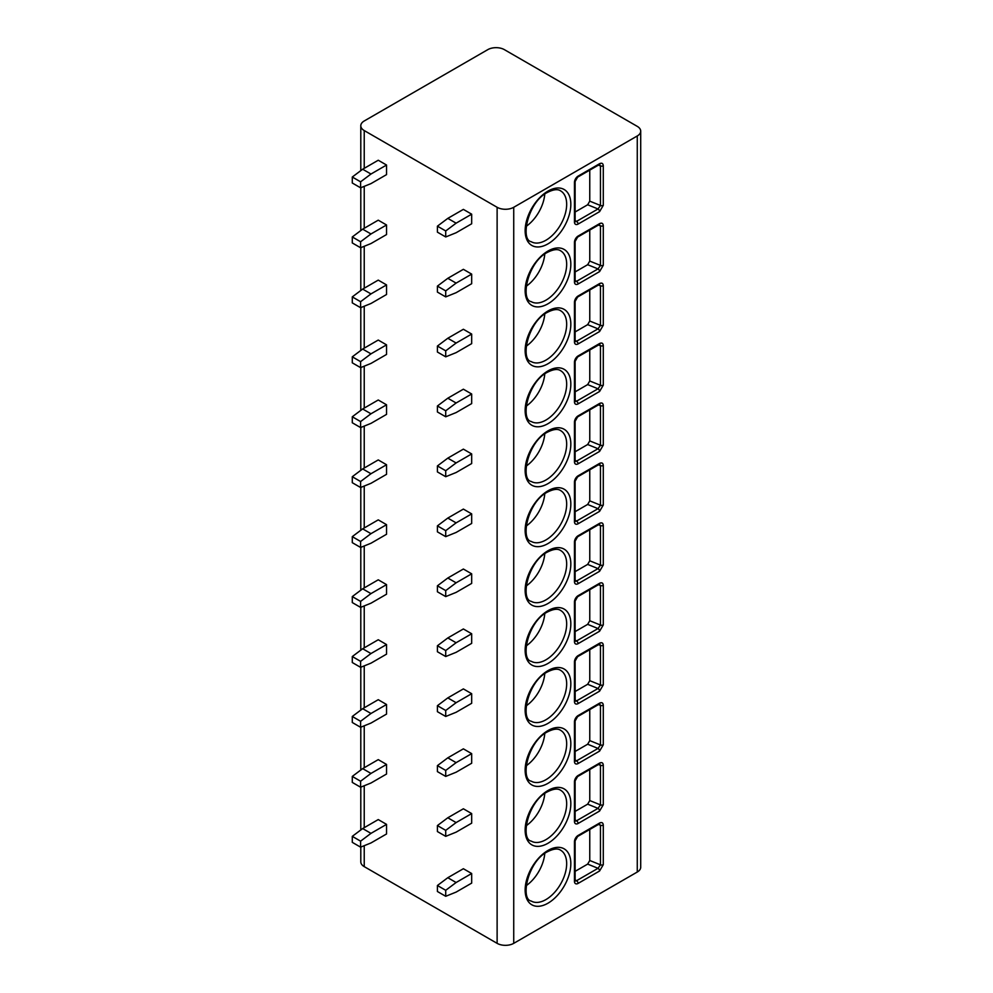 <?xml version="1.0" encoding="UTF-8"?>
<svg xmlns="http://www.w3.org/2000/svg" width="993" height="993" viewBox="0 0 993 993"><rect width="100%" height="100%" fill="white"/><g stroke="black" fill="none" stroke-linecap="round" stroke-linejoin="round"><path stroke-width="1.49" d="M640.708 131.163A11.742 6.777 0 0 0 637.27 126.372L504.382 49.65A11.742 6.777 0 0 0 487.774 49.65L364.232 120.972A11.742 6.777 0 0 0 360.794 125.776A11.742 6.777 0 0 0 364.232 130.567L497.121 207.289A11.742 6.777 0 0 0 513.729 207.289L637.27 135.967A11.742 6.777 0 0 0 640.708 131.163L640.708 867.224A11.742 6.777 180 0 1 637.27 872.028L513.729 943.35A11.742 6.777 180 0 1 497.121 943.35L364.232 866.628A11.742 6.777 180 0 1 360.794 861.837L360.794 847.066M599.586 211.658L578.1 224.07A5.139 2.967 -60 0 1 574.463 221.973L574.463 182.414A5.139 2.967 -60 0 1 578.1 176.121L599.586 163.708C601.845 162.678 603.074 163.361 603.285 165.781L603.285 205.34L599.586 211.658A2.197 1.266 -120 0 0 598.034 208.964L576.536 221.377A2.942 1.701 -60 0 1 575.17 221.576M599.586 271.598L578.1 284.01A5.139 2.967 -60 0 1 574.463 281.913L574.463 242.354A5.139 2.967 -60 0 1 578.1 236.061L599.586 223.648C601.845 222.618 603.074 223.301 603.285 225.721L603.285 265.28L599.586 271.598A2.197 1.266 -120 0 0 598.034 268.904L576.536 281.317A2.942 1.701 -60 0 1 575.17 281.516M599.586 331.538L578.1 343.95A5.139 2.967 -60 0 1 574.463 341.853L574.463 302.294A5.139 2.967 -60 0 1 578.1 296.001L599.586 283.588C601.845 282.558 603.074 283.241 603.285 285.661L603.285 325.22L599.586 331.538A2.197 1.266 -120 0 0 598.034 328.844L576.536 341.257A2.942 1.701 -60 0 1 575.17 341.455M599.586 391.478L578.1 403.89A5.139 2.967 -60 0 1 574.463 401.793L574.463 362.234A5.139 2.967 -60 0 1 578.1 355.941L599.586 343.528C601.845 342.498 603.074 343.181 603.285 345.601L603.285 385.16L599.586 391.478A2.197 1.266 -120 0 0 598.034 388.784L576.536 401.197A2.942 1.701 -60 0 1 575.17 401.395L575.108 361.34L577.641 356.946L599.71 344.323L600.455 345.738L600.455 385.296L598.034 388.784L587.657 384.589L589.755 380.977L589.755 349.946M599.586 451.418L578.1 463.83A5.139 2.967 -60 0 1 574.463 461.733L574.463 422.174A5.139 2.967 -60 0 1 578.1 415.881L599.586 403.468C601.845 402.438 603.074 403.121 603.285 405.541L603.285 445.1L599.586 451.418A2.197 1.266 -120 0 0 598.034 448.724L576.536 461.137A2.942 1.701 -60 0 1 575.17 461.335M599.586 511.358L578.1 523.77A5.139 2.967 -60 0 1 574.463 521.673L574.463 482.114A5.139 2.967 -60 0 1 578.1 475.821L599.586 463.408C601.845 462.378 603.074 463.061 603.285 465.481L603.285 505.04L599.586 511.358A2.197 1.266 -120 0 0 598.034 508.664L576.536 521.077A2.942 1.701 -60 0 1 575.17 521.275M599.586 571.298L578.1 583.71A5.139 2.967 -60 0 1 574.463 581.613L574.463 542.054A5.139 2.967 -60 0 1 578.1 535.761L599.586 523.348C601.845 522.318 603.074 523.001 603.285 525.421L603.285 564.98L599.586 571.298A2.197 1.266 -120 0 0 598.034 568.604L576.536 581.017A2.942 1.701 -60 0 1 575.17 581.215M599.586 631.238L578.1 643.65A5.139 2.967 -60 0 1 574.463 641.552L574.463 601.994A5.139 2.967 -60 0 1 578.1 595.701L599.586 583.288C601.845 582.258 603.074 582.941 603.285 585.361L603.285 624.92L599.586 631.238A2.197 1.266 -120 0 0 598.034 628.544L576.536 640.957A2.942 1.701 -60 0 1 575.17 641.155M599.586 691.178L578.1 703.59A5.139 2.967 -60 0 1 574.463 701.492L574.463 661.934A5.139 2.967 -60 0 1 578.1 655.641L599.586 643.228C601.845 642.198 603.074 642.881 603.285 645.301L603.285 684.86L599.586 691.178A2.197 1.266 -120 0 0 598.034 688.484L576.536 700.897A2.942 1.701 -60 0 1 575.17 701.095L575.108 661.04L577.641 656.646L599.71 644.023L600.455 645.438L600.455 684.996L598.034 688.484L587.657 684.289L589.755 680.677L589.755 649.645M599.586 751.118L578.1 763.53A5.139 2.967 -60 0 1 574.463 761.432L574.463 721.874A5.139 2.967 -60 0 1 578.1 715.581L599.586 703.168C601.845 702.138 603.074 702.821 603.285 705.229L603.285 744.8L599.586 751.118A2.197 1.266 -120 0 0 598.034 748.424L576.536 760.837A2.942 1.701 -60 0 1 575.17 761.035M599.586 811.058L578.1 823.47A5.139 2.967 -60 0 1 574.463 821.372L574.463 781.814A5.139 2.967 -60 0 1 578.1 775.521L599.586 763.108C601.845 762.078 603.074 762.761 603.285 765.169L603.285 804.74L599.586 811.058A2.197 1.266 -120 0 0 598.034 808.364L576.536 820.777A2.942 1.701 -60 0 1 575.17 820.975M599.586 870.998L578.1 883.41A5.139 2.967 -60 0 1 574.463 881.312L574.463 841.754A5.139 2.967 -60 0 1 578.1 835.461L599.586 823.048C601.845 822.018 603.074 822.7 603.285 825.109L603.285 864.68L599.586 870.998A2.197 1.266 -120 0 0 598.034 868.304L576.536 880.717A2.942 1.701 -60 0 1 575.17 880.915M362.668 169.232L378.246 160.233L386.55 165.037L386.55 174.619L370.972 183.618L360.596 187.814L352.292 183.01L352.292 177.015L362.668 169.232L370.972 174.023L386.55 165.037M437.416 226.168L447.806 218.373L463.371 209.386L471.675 214.178L471.675 223.773L456.11 232.759L445.72 236.955L437.416 232.163L437.416 226.168L445.72 230.959L445.72 236.955M362.668 229.172L378.246 220.173L386.55 224.977L386.55 234.559L370.972 243.558L360.596 247.753L352.292 242.95L352.292 236.955L362.668 229.172L370.972 233.963L386.55 224.977M437.416 286.108L447.806 278.313L463.371 269.326L471.675 274.118L471.675 283.713L456.11 292.699L445.72 296.895L437.416 292.103L437.416 286.108L445.72 290.899L445.72 296.895M362.668 289.112L378.246 280.113L386.55 284.917L386.55 294.499L370.972 303.498L360.596 307.693L352.292 302.89L352.292 296.895L362.668 289.112L370.972 293.903L386.55 284.917M437.416 346.048L447.806 338.253L463.371 329.266L471.675 334.058L471.675 343.652L456.11 352.639L445.72 356.835L437.416 352.043L437.416 346.048L445.72 350.839L445.72 356.835M362.668 349.052L378.246 340.053L386.55 344.856L386.55 354.439L370.972 363.438L360.596 367.633L352.292 362.83L352.292 356.835L362.668 349.052L370.972 353.843L386.55 344.856M437.416 405.988L447.806 398.193L463.371 389.206L471.675 393.998L471.675 403.592L456.11 412.579L445.72 416.775L437.416 411.983L437.416 405.988L445.72 410.779L445.72 416.775M362.668 408.992L378.246 399.993L386.55 404.796L386.55 414.379L370.972 423.378L360.596 427.573L352.292 422.77L352.292 416.775L362.668 408.992L370.972 413.783L386.55 404.796M437.416 465.928L447.806 458.133L463.371 449.146L471.675 453.938L471.675 463.532L456.11 472.519L445.72 476.714L437.416 471.923L437.416 465.928L445.72 470.719L445.72 476.714M362.668 468.932L378.246 459.933L386.55 464.736L386.55 474.319L370.972 483.318L360.596 487.513L352.292 482.71L352.292 476.714L362.668 468.932L370.972 473.723L386.55 464.736M437.416 525.868L447.806 518.073L463.371 509.086L471.675 513.877L471.675 523.472L456.11 532.459L445.72 536.654L437.416 531.863L437.416 525.868L445.72 530.659L445.72 536.654M362.668 528.872L378.246 519.873L386.55 524.676L386.55 534.259L370.972 543.258L360.596 547.453L352.292 542.65L352.292 536.654L362.668 528.872L370.972 533.663L386.55 524.676M437.416 585.808L447.806 578.013L463.371 569.026L471.675 573.817L471.675 583.412L456.11 592.399L445.72 596.594L437.416 591.803L437.416 585.808L445.72 590.599L445.72 596.594M362.668 588.812L378.246 579.813L386.55 584.616L386.55 594.199L370.972 603.198L360.596 607.393L352.292 602.59L352.292 596.594L362.668 588.812L370.972 593.603L386.55 584.616M437.416 645.748L447.806 637.953L463.371 628.966L471.675 633.757L471.675 643.352L456.11 652.339L445.72 656.534L437.416 651.743L437.416 645.748L445.72 650.539L445.72 656.534M362.668 648.752L378.246 639.753L386.55 644.556L386.55 654.139L370.972 663.138L360.596 667.333L352.292 662.53L352.292 656.534L362.668 648.752L370.972 653.543L386.55 644.556M437.416 705.688L447.806 697.893L463.371 688.906L471.675 693.697L471.675 703.292L456.11 712.279L445.72 716.474L437.416 711.683L437.416 705.688L445.72 710.479L445.72 716.474M362.668 708.692L378.246 699.693L386.55 704.496L386.55 714.079L370.972 723.078L360.596 727.273L352.292 722.47L352.292 716.474L362.668 708.692L370.972 713.483L386.55 704.496M437.416 765.628L447.806 757.833L463.371 748.846L471.675 753.637L471.675 763.232L456.11 772.219L445.72 776.414L437.416 771.623L437.416 765.628L445.72 770.419L445.72 776.414M362.668 768.632L378.246 759.633L386.55 764.436L386.55 774.019L370.972 783.018L360.596 787.213L352.292 782.41L352.292 776.414L362.668 768.632L370.972 773.423L386.55 764.436M437.416 825.568L447.806 817.773L463.371 808.786L471.675 813.577L471.675 823.172L456.11 832.159L445.72 836.354L437.416 831.563L437.416 825.568L445.72 830.359L445.72 836.354M362.668 828.572L378.246 819.573L386.55 824.376L386.55 833.959L370.972 842.958L360.596 847.153L352.292 842.349L352.292 836.354L362.668 828.572L370.972 833.363L386.55 824.376M437.416 885.508L447.806 877.713L463.371 868.726L471.675 873.517L471.675 883.112L456.11 892.099L445.72 896.294L437.416 891.503L437.416 885.508L445.72 890.299L445.72 896.294M447.806 218.373L456.11 223.177L471.675 214.178M456.11 223.177L445.72 230.959M370.972 174.023L360.596 181.818L360.596 187.814M352.292 177.015L360.596 181.818M447.806 278.313L456.11 283.117L471.675 274.118M456.11 283.117L445.72 290.899M370.972 233.963L360.596 241.758L360.596 247.753M352.292 236.955L360.596 241.758M447.806 338.253L456.11 343.057L471.675 334.058M456.11 343.057L445.72 350.839M370.972 293.903L360.596 301.698L360.596 307.693M352.292 296.895L360.596 301.698M447.806 398.193L456.11 402.997L471.675 393.998M456.11 402.997L445.72 410.779M370.972 353.843L360.596 361.638L360.596 367.633M352.292 356.835L360.596 361.638M447.806 458.133L456.11 462.937L471.675 453.938M456.11 462.937L445.72 470.719M370.972 413.783L360.596 421.578L360.596 427.573M352.292 416.775L360.596 421.578M447.806 518.073L456.11 522.877L471.675 513.877M456.11 522.877L445.72 530.659M370.972 473.723L360.596 481.518L360.596 487.513M352.292 476.714L360.596 481.518M447.806 578.013L456.11 582.817L471.675 573.817M456.11 582.817L445.72 590.599M370.972 533.663L360.596 541.458L360.596 547.453M352.292 536.654L360.596 541.458M447.806 637.953L456.11 642.756L471.675 633.757M456.11 642.756L445.72 650.539M370.972 593.603L360.596 601.398L360.596 607.393M352.292 596.594L360.596 601.398M447.806 697.893L456.11 702.696L471.675 693.697M456.11 702.696L445.72 710.479M370.972 653.543L360.596 661.338L360.596 667.333M352.292 656.534L360.596 661.338M447.806 757.833L456.11 762.636L471.675 753.637M456.11 762.636L445.72 770.419M370.972 713.483L360.596 721.278L360.596 727.273M352.292 716.474L360.596 721.278M447.806 817.773L456.11 822.576L471.675 813.577M456.11 822.576L445.72 830.359M370.972 773.423L360.596 781.218L360.596 787.213M352.292 776.414L360.596 781.218M447.806 877.713L456.11 882.516L471.675 873.517M456.11 882.516L445.72 890.299M370.972 833.363L360.596 841.158L360.596 847.153M352.292 836.354L360.596 841.158M544.772 194.144A29.368 16.955 -60 0 1 526.166 226.354M544.772 254.084A29.368 16.955 -60 0 1 526.166 286.294M544.772 314.024A29.368 16.955 -60 0 1 526.166 346.234M544.772 373.964A29.368 16.955 -60 0 1 526.166 406.174M544.772 433.904A29.368 16.955 -60 0 1 526.166 466.114M544.772 493.844A29.368 16.955 -60 0 1 526.166 526.054M544.772 553.784A29.368 16.955 -60 0 1 526.166 585.994M544.772 613.724A29.368 16.955 -60 0 1 526.166 645.934M544.772 673.664A29.368 16.955 -60 0 1 526.166 705.874M544.772 733.604A29.368 16.955 -60 0 1 526.166 765.814M544.772 793.544A29.368 16.955 -60 0 1 526.166 825.754M544.772 853.484A29.368 16.955 -60 0 1 526.166 885.694M599.586 163.708A2.197 1.266 60 0 1 599.139 164.714L599.623 164.478M599.673 164.503L600.455 165.918L600.455 205.477L598.034 208.964L587.657 204.769L589.755 201.157L589.755 170.126M575.108 212.018L587.657 204.769M599.586 223.648A2.197 1.266 60 0 1 599.139 224.654L600.455 225.858L600.455 265.416L598.034 268.904L587.657 264.709L589.755 261.097L589.755 230.066M575.108 271.958L587.657 264.709M603.285 325.22A2.197 1.266 180 0 1 600.455 325.356L598.034 328.844L587.657 324.649L589.755 321.037L589.755 290.006M599.586 283.588A2.197 1.266 60 0 1 599.139 284.594L600.455 285.798L600.455 325.356L589.755 321.037M575.108 331.898L587.657 324.649M599.586 343.528A2.197 1.266 60 0 1 599.139 344.534M575.108 391.838L587.657 384.589M603.285 445.1A2.197 1.266 180 0 1 600.455 445.236L598.034 448.724L587.657 444.529L589.755 440.917L589.755 409.886M599.586 403.468A2.197 1.266 60 0 1 599.139 404.474L599.623 404.238M599.673 404.263L600.455 405.678L600.455 445.236L589.755 440.917M575.108 451.778L587.657 444.529M603.285 505.04A2.197 1.266 180 0 1 600.455 505.176L598.034 508.664L587.657 504.469L589.755 500.857L589.755 469.826M599.586 463.408A2.197 1.266 60 0 1 599.139 464.414L599.623 464.178M599.673 464.203L600.455 465.618L600.455 505.176L589.755 500.857M575.108 511.705L587.657 504.469M603.285 564.98A2.197 1.266 180 0 1 600.455 565.116L598.034 568.604L587.657 564.409L589.755 560.797L589.755 529.765M599.586 523.348A2.197 1.266 60 0 1 599.139 524.354L600.455 525.558L600.455 565.116L589.755 560.797M575.108 571.645L587.657 564.409M603.285 624.92A2.197 1.266 180 0 1 600.455 625.056L598.034 628.544L587.657 624.349L589.755 620.737L589.755 589.705M599.586 583.288A2.197 1.266 60 0 1 599.139 584.294L600.455 585.498L600.455 625.056L589.755 620.737M575.108 631.585L587.657 624.349M599.586 643.228A2.197 1.266 60 0 1 599.139 644.234M575.108 691.525L587.657 684.289M603.285 744.8A2.197 1.266 180 0 1 600.455 744.936L598.034 748.424L587.657 744.229L589.755 740.617L589.755 709.585M599.586 703.168A2.197 1.266 60 0 1 599.139 704.174L599.623 703.938M599.673 703.963L600.455 705.378L600.455 744.936L589.755 740.617M575.108 751.465L587.657 744.229M603.285 804.74A2.197 1.266 180 0 1 600.455 804.876L598.034 808.364L587.657 804.169L589.755 800.557L589.755 769.525M599.586 763.108A2.197 1.266 60 0 1 599.139 764.114L599.623 763.878M599.673 763.902L600.455 765.318L600.455 804.876L589.755 800.557M575.108 811.405L587.657 804.169M599.586 823.048A2.197 1.266 60 0 1 599.139 824.053L600.455 825.257L600.455 864.816L598.034 868.304L587.657 864.109L589.755 860.497L589.755 829.465M575.108 871.345L587.657 864.109M637.27 135.967L637.27 872.028M513.729 207.289L513.729 943.35M547.987 191.103A32.297 18.644 -60 0 1 570.826 204.297A32.297 18.644 -60 0 1 547.987 243.856A32.297 18.644 -60 0 1 525.148 230.661A32.297 18.644 -60 0 1 547.987 191.103M547.987 251.043A32.297 18.644 -60 0 1 570.826 264.237A32.297 18.644 -60 0 1 547.987 303.796A32.297 18.644 -60 0 1 525.148 290.601A32.297 18.644 -60 0 1 547.987 251.043M547.987 310.983A32.297 18.644 -60 0 1 570.826 324.177A32.297 18.644 -60 0 1 547.987 363.736A32.297 18.644 -60 0 1 525.148 350.541A32.297 18.644 -60 0 1 547.987 310.983M547.987 370.923A32.297 18.644 -60 0 1 570.826 384.117A32.297 18.644 -60 0 1 547.987 423.676A32.297 18.644 -60 0 1 525.148 410.481A32.297 18.644 -60 0 1 547.987 370.923M547.987 430.863A32.297 18.644 -60 0 1 570.826 444.057A32.297 18.644 -60 0 1 547.987 483.616A32.297 18.644 -60 0 1 525.148 470.421A32.297 18.644 -60 0 1 547.987 430.863M547.987 490.803A32.297 18.644 -60 0 1 570.826 503.997A32.297 18.644 -60 0 1 547.987 543.556A32.297 18.644 -60 0 1 525.148 530.361A32.297 18.644 -60 0 1 547.987 490.803M547.987 550.743A32.297 18.644 -60 0 1 570.826 563.937A32.297 18.644 -60 0 1 547.987 603.496A32.297 18.644 -60 0 1 525.148 590.301A32.297 18.644 -60 0 1 547.987 550.743M547.987 610.683A32.297 18.644 -60 0 1 570.826 623.877A32.297 18.644 -60 0 1 547.987 663.436A32.297 18.644 -60 0 1 525.148 650.241A32.297 18.644 -60 0 1 547.987 610.683M547.987 670.623A32.297 18.644 -60 0 1 570.826 683.817A32.297 18.644 -60 0 1 547.987 723.376A32.297 18.644 -60 0 1 525.148 710.181A32.297 18.644 -60 0 1 547.987 670.623M547.987 730.563A32.297 18.644 -60 0 1 570.826 743.757A32.297 18.644 -60 0 1 547.987 783.316A32.297 18.644 -60 0 1 525.148 770.121A32.297 18.644 -60 0 1 547.987 730.563M547.987 790.502A32.297 18.644 -60 0 1 570.826 803.697A32.297 18.644 -60 0 1 547.987 843.256A32.297 18.644 -60 0 1 525.148 830.061A32.297 18.644 -60 0 1 547.987 790.502M547.987 850.442A32.297 18.644 -60 0 1 570.826 863.625A32.297 18.644 -60 0 1 547.987 903.196A32.297 18.644 -60 0 1 525.148 890.001A32.297 18.644 -60 0 1 547.987 850.442M497.121 207.289L497.121 943.35M364.232 130.567L364.232 168.326M364.232 186.336L364.232 228.266M364.232 246.276L364.232 288.206M364.232 306.216L364.232 348.146M364.232 366.156L364.232 408.086M364.232 426.096L364.232 468.026M364.232 486.036L364.232 527.966M364.232 545.976L364.232 587.906M364.232 605.916L364.232 647.846M364.232 665.856L364.232 707.786M364.232 725.796L364.232 767.726M364.232 785.736L364.232 827.665M364.232 845.676L364.232 866.628M560.598 190.855A29.368 16.955 -60 0 1 565.091 214.376A29.368 16.955 -60 0 1 545.914 240.256A29.368 16.955 -60 0 1 531.23 241.709C520.071 239.896 527.904 201.902 547.379 192.456C553.374 189.415 557.781 188.881 560.598 190.855M560.598 250.795A29.368 16.955 -60 0 1 565.091 274.316A29.368 16.955 -60 0 1 545.914 300.196A29.368 16.955 -60 0 1 531.23 301.649C520.071 299.836 527.904 261.842 547.379 252.396C553.374 249.355 557.781 248.821 560.598 250.795M560.598 310.735A29.368 16.955 -60 0 1 565.091 334.256A29.368 16.955 -60 0 1 545.914 360.136A29.368 16.955 -60 0 1 531.23 361.589C520.071 359.776 527.904 321.782 547.379 312.336C553.374 309.295 557.781 308.761 560.598 310.735M560.598 370.674A29.368 16.955 -60 0 1 565.091 394.196A29.368 16.955 -60 0 1 545.914 420.076A29.368 16.955 -60 0 1 531.23 421.529C520.071 419.716 527.904 381.722 547.379 372.276C553.374 369.235 557.781 368.701 560.598 370.674M560.598 430.614A29.368 16.955 -60 0 1 565.091 454.136A29.368 16.955 -60 0 1 545.914 480.016A29.368 16.955 -60 0 1 531.23 481.468C520.071 479.656 527.904 441.662 547.379 432.203C553.374 429.175 557.781 428.641 560.598 430.614M560.598 490.554A29.368 16.955 -60 0 1 565.091 514.076A29.368 16.955 -60 0 1 545.914 539.956A29.368 16.955 -60 0 1 531.23 541.408C520.071 539.596 527.904 501.602 547.379 492.143C553.374 489.115 557.781 488.581 560.598 490.554M560.598 550.494A29.368 16.955 -60 0 1 565.091 574.016A29.368 16.955 -60 0 1 545.914 599.896A29.368 16.955 -60 0 1 531.23 601.348C520.071 599.536 527.904 561.541 547.379 552.083C553.374 549.055 557.781 548.521 560.598 550.494M560.598 610.434A29.368 16.955 -60 0 1 565.091 633.956A29.368 16.955 -60 0 1 545.914 659.836A29.368 16.955 -60 0 1 531.23 661.288C520.071 659.476 527.904 621.481 547.379 612.023C553.374 608.994 557.781 608.461 560.598 610.434M560.598 670.374A29.368 16.955 -60 0 1 565.091 693.896A29.368 16.955 -60 0 1 545.914 719.776A29.368 16.955 -60 0 1 531.23 721.228C520.071 719.416 527.904 681.421 547.379 671.963C553.374 668.934 557.781 668.401 560.598 670.374M560.598 730.314A29.368 16.955 -60 0 1 565.091 753.836A29.368 16.955 -60 0 1 545.914 779.716A29.368 16.955 -60 0 1 531.23 781.168C520.071 779.356 527.904 741.361 547.379 731.903C553.374 728.874 557.781 728.341 560.598 730.314M560.598 790.254A29.368 16.955 -60 0 1 565.091 813.776A29.368 16.955 -60 0 1 545.914 839.656A29.368 16.955 -60 0 1 531.23 841.108C520.071 839.296 527.904 801.301 547.379 791.843C553.374 788.814 557.781 788.281 560.598 790.254M560.598 850.194A29.368 16.955 -60 0 1 565.091 873.716A29.368 16.955 -60 0 1 545.914 899.596A29.368 16.955 -60 0 1 531.23 901.048C520.071 899.236 527.904 861.241 547.379 851.783C553.374 848.754 557.781 848.221 560.598 850.194M578.1 224.07A2.197 1.266 -120 0 0 576.536 221.377L575.108 220.545M574.463 221.973A2.197 1.266 0 0 0 575.108 221.079L575.108 181.52L577.641 177.126L599.139 164.714M574.463 182.414A2.197 1.266 0 0 0 575.108 181.52M578.1 176.121A2.197 1.266 60 0 1 577.641 177.126M603.285 165.781A2.197 1.266 180 0 1 600.455 165.918L598.456 165.111M603.285 205.34A2.197 1.266 180 0 1 600.455 205.477L589.755 201.157M578.1 284.01A2.197 1.266 -120 0 0 576.536 281.317L575.108 280.485M574.463 281.913A2.197 1.266 0 0 0 575.108 281.019L575.108 241.46L577.641 237.066L599.139 224.654M574.463 242.354A2.197 1.266 0 0 0 575.108 241.46M578.1 236.061A2.197 1.266 60 0 1 577.641 237.066M603.285 225.721A2.197 1.266 180 0 1 600.455 225.858L598.456 225.051M603.285 265.28A2.197 1.266 180 0 1 600.455 265.416L589.755 261.097M578.1 343.95A2.197 1.266 -120 0 0 576.536 341.257L575.108 340.425M574.463 341.853A2.197 1.266 0 0 0 575.108 340.959L575.108 301.4L577.641 297.006L599.139 284.594M574.463 302.294A2.197 1.266 0 0 0 575.108 301.4M578.1 296.001A2.197 1.266 60 0 1 577.641 297.006M603.285 285.661A2.197 1.266 180 0 1 600.455 285.798L598.456 284.991M603.285 385.16A2.197 1.266 180 0 1 600.455 385.296L589.755 380.977M578.1 403.89A2.197 1.266 -120 0 0 576.536 401.197L575.108 400.365M574.463 401.793A2.197 1.266 0 0 0 575.108 400.899M574.463 362.234A2.197 1.266 0 0 0 575.108 361.34M578.1 355.941A2.197 1.266 60 0 1 577.641 356.946M603.285 345.601A2.197 1.266 180 0 1 600.455 345.738L598.456 344.931M578.1 463.83A2.197 1.266 -120 0 0 576.536 461.137L575.108 460.305M574.463 461.733A2.197 1.266 0 0 0 575.108 460.839L575.108 421.28L577.641 416.886L599.139 404.474M574.463 422.174A2.197 1.266 0 0 0 575.108 421.28M578.1 415.881A2.197 1.266 60 0 1 577.641 416.886M603.285 405.541A2.197 1.266 180 0 1 600.455 405.678L598.456 404.871M578.1 523.77A2.197 1.266 -120 0 0 576.536 521.077L575.108 520.245M574.463 521.673A2.197 1.266 0 0 0 575.108 520.779L575.108 481.22L577.641 476.826L599.139 464.414M574.463 482.114A2.197 1.266 0 0 0 575.108 481.22M578.1 475.821A2.197 1.266 60 0 1 577.641 476.826M603.285 465.481A2.197 1.266 180 0 1 600.455 465.618L598.456 464.811M578.1 583.71A2.197 1.266 -120 0 0 576.536 581.017L575.108 580.185M574.463 581.613A2.197 1.266 0 0 0 575.108 580.719L575.108 541.16L577.641 536.766L599.139 524.354M574.463 542.054A2.197 1.266 0 0 0 575.108 541.16M578.1 535.761A2.197 1.266 60 0 1 577.641 536.766M603.285 525.421A2.197 1.266 180 0 1 600.455 525.558L598.456 524.751M578.1 643.65A2.197 1.266 -120 0 0 576.536 640.957L575.108 640.125M574.463 641.552A2.197 1.266 0 0 0 575.108 640.659L575.108 601.1L577.641 596.706L599.139 584.294M574.463 601.994A2.197 1.266 0 0 0 575.108 601.1M578.1 595.701A2.197 1.266 60 0 1 577.641 596.706M603.285 585.361A2.197 1.266 180 0 1 600.455 585.498L598.456 584.691M603.285 684.86A2.197 1.266 180 0 1 600.455 684.996L589.755 680.677M578.1 703.59A2.197 1.266 -120 0 0 576.536 700.897L575.108 700.065M574.463 701.492A2.197 1.266 0 0 0 575.108 700.599M574.463 661.934A2.197 1.266 0 0 0 575.108 661.04M578.1 655.641A2.197 1.266 60 0 1 577.641 656.646M603.285 645.301A2.197 1.266 180 0 1 600.455 645.438L598.456 644.631M578.1 763.53A2.197 1.266 -120 0 0 576.536 760.837L575.108 760.005M574.463 761.432A2.197 1.266 0 0 0 575.108 760.539L575.108 720.98L577.641 716.586L599.139 704.174M574.463 721.874A2.197 1.266 0 0 0 575.108 720.98M578.1 715.581A2.197 1.266 60 0 1 577.641 716.586M603.285 705.229A2.197 1.266 180 0 1 600.455 705.378L598.456 704.571M578.1 823.47A2.197 1.266 -120 0 0 576.536 820.777L575.108 819.945M574.463 821.372A2.197 1.266 0 0 0 575.108 820.479L575.108 780.908L577.641 776.526L599.139 764.114M574.463 781.814A2.197 1.266 0 0 0 575.108 780.908M578.1 775.521A2.197 1.266 60 0 1 577.641 776.526M603.285 765.169A2.197 1.266 180 0 1 600.455 765.318L598.456 764.511M603.285 825.109A2.197 1.266 180 0 1 600.455 825.257L598.456 824.451M603.285 864.68A2.197 1.266 180 0 1 600.455 864.816L589.755 860.497M578.1 883.41A2.197 1.266 -120 0 0 576.536 880.717L575.108 879.885M574.463 881.312A2.197 1.266 0 0 0 575.108 880.419L575.108 840.848L577.641 836.466L599.139 824.053M574.463 841.754A2.197 1.266 0 0 0 575.108 840.848M578.1 835.461A2.197 1.266 60 0 1 577.641 836.466M360.794 125.776L360.794 170.647M360.794 187.727L360.794 230.587M360.794 247.667L360.794 290.527M360.794 307.607L360.794 350.467M360.794 367.547L360.794 410.407M360.794 427.486L360.794 470.347M360.794 487.426L360.794 530.274M360.794 547.366L360.794 590.214M360.794 607.306L360.794 650.154M360.794 667.246L360.794 710.094M360.794 727.186L360.794 770.034M360.794 787.126L360.794 829.974"/></g></svg>
